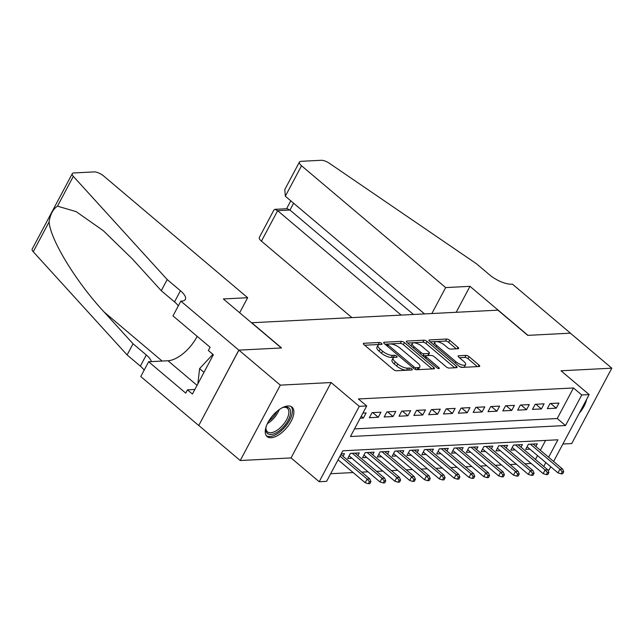 <?xml version="1.0" encoding="UTF-8"?>
<svg xmlns="http://www.w3.org/2000/svg" width="644" height="644" viewBox="0 0 644 644"><rect width="100%" height="100%" fill="white"/><g stroke="black" fill="none" stroke-linecap="round" stroke-linejoin="round"><path stroke-width="0.97" d="M381.53 343.389A1.699 0.612 28 0 0 379.372 342.479L363.908 343.268A2.431 0.877 28 0 0 363.385 343.502A2.431 0.877 28 0 0 364.077 344.717L393.347 369.455A2.431 0.877 28 0 0 396.43 370.759L411.894 369.97A1.699 0.612 28 0 0 412.257 369.801A1.699 0.612 28 0 0 411.774 368.956A1.699 0.612 28 0 0 409.616 368.046L407.62 368.143A7.768 2.793 28 0 1 397.759 363.989L395.319 361.92A7.768 2.793 28 0 1 393.114 358.04A7.768 2.793 28 0 1 394.772 357.291L396.768 357.187A1.699 0.612 28 0 0 397.131 357.018A1.699 0.612 28 0 0 396.656 356.172A1.699 0.612 28 0 0 394.498 355.263L392.494 355.359A7.768 2.793 28 0 1 382.633 351.205L380.193 349.145A7.768 2.793 28 0 1 377.988 345.256A7.768 2.793 28 0 1 379.646 344.508L381.651 344.403A1.699 0.612 28 0 0 382.013 344.242A1.699 0.612 28 0 0 381.53 343.389M378.922 344.612A1.699 0.612 28 0 0 378.286 344.516L364.657 345.216M408.94 370.115A1.699 0.612 28 0 0 408.538 370.083L406.533 370.179L407.62 368.143M394.048 357.396A1.699 0.612 28 0 0 393.412 357.299L391.407 357.404L392.494 355.359M288.013 405.953A19.296 9.274 130.2 0 0 270.021 419.083A19.296 9.274 130.2 0 0 267.107 436.576A19.296 9.274 130.2 0 0 271.108 437.735A19.296 9.274 130.2 0 0 289.1 424.605A19.296 9.274 130.2 0 0 292.014 407.113A19.296 9.274 130.2 0 0 288.013 405.953M458.134 348.726A2.431 0.877 28 0 0 458.649 348.493A2.431 0.877 28 0 0 457.956 347.277L449.745 340.338A2.431 0.877 28 0 0 446.662 339.034L429.492 339.919A2.431 0.877 28 0 0 428.968 340.153A2.431 0.877 28 0 0 429.661 341.368L458.931 366.106A2.431 0.877 28 0 0 462.014 367.402L479.192 366.525A2.431 0.877 28 0 0 479.708 366.291A2.431 0.877 28 0 0 479.015 365.076L469.098 356.696A2.431 0.877 28 0 0 466.014 355.391L458.665 355.77A2.431 0.877 28 0 0 458.15 356.003A2.431 0.877 28 0 0 458.834 357.219L463.752 361.373A6.496 2.335 28 0 1 465.596 364.625A6.496 2.335 28 0 1 461.732 364.874A6.496 2.335 28 0 1 455.968 361.775L436.696 345.49A6.496 2.335 28 0 1 434.853 342.238A6.496 2.335 28 0 1 438.725 341.988A6.496 2.335 28 0 1 444.489 345.087L447.701 347.8A2.431 0.877 28 0 0 450.776 349.104L458.134 348.726M354.506 428.896L557.221 418.528L573.466 387.97L581.749 394.965L589.163 394.587L553.607 461.466M180.843 301.126L238.827 350.135L281.323 347.961L223.339 298.953L247.658 297.705L103.531 175.884A7.422 2.673 28 0 0 94.113 171.908L73.867 172.946A7.422 2.673 28 0 0 72.281 173.663A7.422 2.673 28 0 0 73.327 176.359L167.19 279.544L180.449 290.75A17.316 6.231 -152 0 1 185.351 299.412A17.316 6.231 -152 0 1 181.664 301.086L180.843 301.126L172.995 315.898L210.105 347.261L208.366 350.521L213.341 354.723L192.427 394.048L187.46 389.845L185.73 393.106L148.619 361.743L140.762 376.515L198.746 425.523L238.908 350.127L281.541 347.953L251.724 322.741L497.925 310.158L527.742 335.363L570.383 333.181L611.8 368.183L561.005 370.783L589.163 394.587M238.908 350.127L280.325 385.136L240.236 460.524L291.032 457.924L319.199 481.728L359.28 406.348L366.702 405.962L350.449 436.527L565.504 425.531L581.749 394.965M291.032 457.924L331.121 382.536L280.325 385.136M331.121 382.536L359.28 406.348M573.466 387.97L358.418 398.966L366.702 405.962M404.472 342.648A2.431 0.877 28 0 0 401.389 341.352L384.21 342.23A2.431 0.877 28 0 0 383.695 342.463A2.431 0.877 28 0 0 384.379 343.679L413.657 368.416A2.431 0.877 28 0 0 416.732 369.72L433.911 368.843A2.431 0.877 28 0 0 434.434 368.61A2.431 0.877 28 0 0 433.742 367.394L404.472 342.648L403.394 344.693A2.431 0.877 28 0 0 400.31 343.389L384.967 344.178M406.847 341.07L424.026 340.193A2.431 0.877 28 0 1 427.109 341.497L456.379 366.235A2.431 0.877 28 0 1 457.071 367.45A2.431 0.877 28 0 1 456.548 367.684L449.198 368.062A2.431 0.877 28 0 1 446.115 366.758L434.249 356.728A2.431 0.877 28 0 0 431.166 355.424L426.288 355.673A2.431 0.877 28 0 0 425.773 355.907A2.431 0.877 28 0 0 426.457 357.122L438.814 367.571A1.699 0.612 28 0 1 439.297 368.424A1.699 0.612 28 0 1 438.29 368.489A1.699 0.612 28 0 1 436.777 367.676L407.024 342.519A2.431 0.877 28 0 1 406.332 341.304A2.431 0.877 28 0 1 406.847 341.07L406.428 341.867M562.88 444.022L571.719 443.571L611.8 368.183M198.819 425.515L240.236 460.524M535.872 446.469L537.273 443.829L528.37 444.288L525.665 449.375L529.932 449.158M521.036 447.226L522.437 444.585L513.542 445.044L510.837 450.14L515.103 449.915M506.208 447.983L507.609 445.35L498.714 445.801L496.001 450.897L500.267 450.679M491.372 448.747L492.781 446.107L483.877 446.558L481.173 451.653L485.439 451.436M476.544 449.504L477.945 446.864L469.049 447.314L466.337 452.41L470.611 452.193M461.716 450.261L463.116 447.62L454.213 448.079L451.508 453.167L455.775 452.949M446.88 451.017L448.288 448.377L439.385 448.836L436.68 453.931L440.947 453.714M432.052 451.774L433.452 449.142L424.557 449.593L421.844 454.688L426.111 454.471M417.215 452.539L418.624 449.898L409.721 450.349L407.016 455.445L411.283 455.228M402.387 453.296L403.788 450.655L394.893 451.114L392.18 456.202L396.454 455.984M387.559 454.052L388.96 451.412L380.065 451.871L377.352 456.966L381.618 456.741M372.723 454.809L374.132 452.169L365.228 452.627L362.524 457.723L366.79 457.506M357.895 455.574L359.296 452.933L350.4 453.384L347.688 458.48L351.954 458.262M360.197 418.198L363.425 418.036L366.13 412.941L362.902 413.102M380.966 412.184L372.063 412.635L369.358 417.731L378.253 417.272L380.966 412.184M395.794 411.419L386.899 411.878L384.186 416.974L393.09 416.515L395.794 411.419M410.631 410.663L401.727 411.122L399.022 416.209L407.918 415.758L410.631 410.663M425.459 409.906L416.555 410.357L413.851 415.452L422.746 415.002L425.459 409.906M440.287 409.149L431.391 409.6L428.679 414.696L437.582 414.237L440.287 409.149M455.123 408.385L446.22 408.843L443.515 413.939L452.41 413.48L455.123 408.385M469.951 407.628L461.056 408.087L458.343 413.182L467.246 412.724L469.951 407.628M484.779 406.871L475.884 407.33L473.179 412.418L482.074 411.967L484.779 406.871M499.615 406.114L490.712 406.565L488.007 411.661L496.902 411.21L499.615 406.114M514.443 405.358L505.548 405.809L502.835 410.904L511.739 410.445L514.443 405.358M529.279 404.593L520.376 405.052L517.671 410.148L526.567 409.689L529.279 404.593M544.108 403.836L535.212 404.295L532.499 409.383L541.403 408.932L544.108 403.836M547.336 408.626L556.231 408.175L558.936 403.08L550.04 403.538L547.336 408.626M330.67 473.718L353.162 472.567M361.759 472.133L367.99 471.811M376.587 471.368L382.818 471.054M391.423 470.611L397.654 470.297M406.251 469.854L412.482 469.532M421.079 469.098L427.318 468.776M435.916 468.341L442.146 468.019M450.744 467.576L456.974 467.262M465.58 466.82L471.811 466.506M480.408 466.063L486.639 465.741M495.236 465.306L501.467 464.984M510.072 464.549L516.303 464.227M524.9 463.785L531.131 463.471M535.47 459.43L537.523 455.574M540.348 450.253L545.573 440.424M343.059 456.33L344.468 453.69L341.231 453.851M550.781 466.779L549.082 469.975L547.867 470.04M548.632 457.256L557.913 439.796L342.866 450.792L326.613 481.35L319.199 481.728M543.753 466.425L545.806 462.577M557.221 418.528L565.504 425.531M363.425 418.036L361.26 416.201M378.253 417.272L372.731 412.603M393.09 416.515L387.559 411.846M407.918 415.758L402.387 411.081M422.746 415.002L417.223 410.325M437.582 414.237L432.052 409.568M452.41 413.48L446.888 408.811M467.246 412.724L461.716 408.055M482.074 411.967L476.544 407.29M496.902 411.21L491.38 406.533M511.739 410.445L506.208 405.776M526.567 409.689L521.036 405.02M541.403 408.932L535.872 404.263M556.231 408.175L550.701 403.498M579.294 413.166A19.296 9.274 130.2 0 0 586.555 399.497M377.988 345.256L376.909 347.293A7.768 2.793 28 0 0 379.107 351.181L380.193 349.145M391.407 357.404A7.768 2.793 28 0 1 381.546 353.242L379.107 351.181M393.114 358.04L392.035 360.077A7.768 2.793 28 0 0 394.233 363.965L395.319 361.92M406.533 370.179A7.768 2.793 28 0 1 396.672 366.025L394.233 363.965M432.076 368.94L403.394 344.693M388.091 344.073A1.699 0.612 28 0 0 387.728 344.234A1.699 0.612 28 0 0 388.211 345.087L413.907 366.806A1.699 0.612 28 0 0 416.064 367.716L418.173 367.603A7.768 2.793 28 0 0 419.824 366.855A7.768 2.793 28 0 0 417.626 362.966L400.061 348.122A7.768 2.793 28 0 0 390.2 343.968L388.091 344.073M419.824 366.855L418.745 368.891A7.768 2.793 28 0 1 417.087 369.64L416.266 369.688M407.604 343.019L422.947 342.23L424.026 340.193M454.712 367.78L426.03 343.534A2.431 0.877 28 0 0 422.947 342.23M421.933 346.311A6.496 2.335 28 0 0 416.169 343.212A6.496 2.335 28 0 0 412.297 343.461A6.496 2.335 28 0 0 414.14 346.714L420.926 352.453A2.431 0.877 28 0 0 424.01 353.749L428.888 353.5A2.431 0.877 28 0 0 429.403 353.266A2.431 0.877 28 0 0 428.719 352.051L421.933 346.311M412.297 343.461L411.218 345.506A6.496 2.335 28 0 0 411.113 345.981M422.714 355.786A2.431 0.877 28 0 0 422.931 355.786L424.01 353.749M429.403 353.266L428.324 355.303A2.431 0.877 28 0 1 427.801 355.536L422.931 355.786M434.853 342.238L433.774 344.274A6.496 2.335 28 0 0 433.67 344.757M459.47 366.5A6.496 2.335 28 0 0 464.509 366.661L465.596 364.625M477.349 366.621L468.019 358.732A2.431 0.877 28 0 0 464.936 357.428L459.422 357.71M456.29 348.823L448.667 342.375A2.431 0.877 28 0 0 445.584 341.079L430.24 341.859M368.36 483.708L369.841 483.628L370.928 481.591L369.439 481.664L368.36 483.708L365.18 482.726L367.128 479.064L369.801 478.927L340.893 454.495M369.439 481.664L367.128 479.064L340.016 456.145M365.18 482.726L338.068 459.816M369.801 478.927L370.928 481.591M282.177 407.773A16.696 8.026 -49.8 0 1 283.891 407.217A16.696 8.026 -49.8 0 1 290.114 415.654A16.696 8.026 -49.8 0 1 276.904 432.382A16.696 8.026 -49.8 0 1 265.859 428.55A16.696 8.026 -49.8 0 1 266.117 426.771M265.924 427.89A15.456 7.43 130.2 0 0 267.429 431.834A15.456 7.43 130.2 0 0 276.179 430.812A15.456 7.43 130.2 0 0 287.007 418.914A15.456 7.43 130.2 0 0 287.385 408.216A15.456 7.43 130.2 0 0 283.247 407.394M266.302 435.69A19.167 9.209 130.2 0 0 276.711 434.104A19.167 9.209 130.2 0 0 289.897 419.816A19.167 9.209 130.2 0 0 291.007 406.469M212.89 354.345L199.6 368.61L197.869 383.816M203.987 372.321L199.6 368.61M167.19 279.544L161.266 290.702L132.479 259.065L103.257 230.649L76.145 211.618L57.477 206.169C53.09 209.059 50.296 214.315 49.089 221.939C50.409 239.85 76.459 282.442 104.256 312.139L133.042 343.783L146.293 354.981A17.316 6.231 -152 0 1 151.372 361.598M133.042 343.783L127.11 354.933L140.36 366.138A17.316 6.231 -152 0 1 144.151 370.131M178.308 305.9A17.316 6.231 -152 0 0 174.516 301.907L161.266 290.702M49.089 221.939L33.238 251.748L127.11 354.933M238.827 350.135L198.746 425.523M247.658 297.705L239.665 312.751M197.177 336.337A27.829 13.371 -49.8 0 1 167.971 360.753L148.619 361.743M33.238 251.748A7.422 2.673 -152 0 1 32.2 249.051L72.281 173.663M194.866 389.467L187.46 389.845M431.858 313.531L445.656 287.586L301.529 165.758L285.332 196.219L424.565 313.91M285.332 196.219L284.801 189.545L299.428 162.047A7.422 2.673 28 0 1 301.006 161.33L321.251 160.292A7.422 2.673 28 0 1 329.35 163.27L476.423 263.734L489.681 274.94A17.316 6.231 28 0 0 511.658 284.205L512.471 284.165L570.455 333.173L527.967 335.347L469.983 286.339L445.656 287.586M456.185 312.292L469.983 286.339M401.18 315.101L277.636 210.685L261.44 241.146A7.422 2.673 -152 0 1 259.339 237.435L273.958 209.936L274.899 209.34L277.636 210.685L289.953 210.057L413.488 314.473M351.922 317.621L261.44 241.146M299.428 162.047A7.422 2.673 28 0 0 301.529 165.758M274.899 209.34L287.208 208.712L289.953 210.057L293.592 203.206M383.188 482.944L384.677 482.871L385.756 480.835L384.275 480.907L383.188 482.944L380.008 481.97L381.956 478.307L384.629 478.17L355.029 453.151M384.275 480.907L381.956 478.307L352.357 453.287M380.008 481.97L349.096 455.839M384.629 478.17L385.756 480.835M398.024 482.187L399.505 482.115L400.584 480.078L399.103 480.15L398.024 482.187L394.844 481.213L396.793 477.542L399.457 477.405L369.857 452.394M399.103 480.15L396.793 477.542L367.193 452.523M394.844 481.213L363.924 455.083M399.457 477.405L400.584 480.078M412.852 481.43L414.334 481.358L415.42 479.313L413.939 479.394L412.852 481.43L409.673 480.456L411.621 476.785L414.293 476.649L384.693 451.629M413.939 479.394L411.621 476.785L382.021 451.766M409.673 480.456L378.752 454.326M414.293 476.649L415.42 479.313M427.68 480.674L429.17 480.593L430.248 478.556L428.767 478.637L427.68 480.674L424.501 479.7L426.457 476.029L429.121 475.892L399.522 450.872M428.767 478.637L426.457 476.029L396.857 451.009M424.501 479.7L393.589 453.561M429.121 475.892L430.248 478.556M442.517 479.917L443.998 479.836L445.084 477.8L443.595 477.872L442.517 479.917L439.337 478.935L441.285 475.272L443.958 475.135L414.358 450.116M443.595 477.872L441.285 475.272L411.685 450.253M439.337 478.935L408.417 452.804M443.958 475.135L445.084 477.8M457.345 479.152L458.826 479.08L459.913 477.043L458.431 477.115L457.345 479.152L454.165 478.178L456.113 474.515L458.786 474.378L429.186 449.359M458.431 477.115L456.113 474.515L426.513 449.496M454.165 478.178L423.253 452.048M458.786 474.378L459.913 477.043M472.181 478.395L473.662 478.323L474.741 476.286L473.26 476.359L472.181 478.395L469.001 477.421L470.949 473.751L473.614 473.614L444.014 448.594M473.26 476.359L470.949 473.751L441.349 448.731M469.001 477.421L438.081 451.291M473.614 473.614L474.741 476.286M487.009 477.639L488.49 477.558L489.577 475.522L488.096 475.602L487.009 477.639L483.829 476.665L485.777 472.994L488.45 472.857L458.85 447.838M488.096 475.602L485.777 472.994L456.177 447.974M483.829 476.665L452.909 450.534M488.45 472.857L489.577 475.522M501.837 476.882L503.326 476.801L504.405 474.765L502.924 474.845L501.837 476.882L498.657 475.908L500.613 472.237L503.278 472.1L473.678 447.081M502.924 474.845L500.613 472.237L471.014 447.218M498.657 475.908L467.745 449.77M503.278 472.1L504.405 474.765M516.673 476.117L518.154 476.045L519.241 474.008L517.752 474.081L516.673 476.117L513.493 475.143L515.442 471.48L518.114 471.344L488.514 446.324M517.752 474.081L515.442 471.48L485.842 446.461M513.493 475.143L482.573 449.013M518.114 471.344L519.241 474.008M531.501 475.361L532.982 475.288L534.069 473.251L532.588 473.324L531.501 475.361L528.322 474.387L530.27 470.724L532.942 470.587L503.342 445.568M532.588 473.324L530.27 470.724L500.67 445.704M528.322 474.387L497.41 448.256M532.942 470.587L534.069 473.251M546.337 474.604L547.819 474.531L548.897 472.495L547.416 472.567L546.337 474.604L543.158 473.63L545.106 469.959L547.77 469.822L518.17 444.803M547.416 472.567L545.106 469.959L515.506 444.94M543.158 473.63L512.238 447.5M547.77 469.822L548.897 472.495M561.166 473.847L562.647 473.767L563.733 471.73L562.252 471.811L561.166 473.847L557.986 472.873L559.934 469.202L562.606 469.065L533.007 444.046M562.252 471.811L559.934 469.202L530.334 444.183M557.986 472.873L527.066 446.743M562.606 469.065L563.733 471.73M378.286 344.516L379.372 342.479M408.538 370.083L409.616 368.046M393.412 357.299L394.498 355.263M381.546 353.242L382.633 351.205M396.672 366.025L397.759 363.989M363.482 344.065L363.908 343.268M432.945 368.891L433.742 367.394M383.792 343.027L384.21 342.23M400.31 343.389L401.389 341.352M387.543 346.351L388.211 345.087M413.231 368.062L413.907 366.806M415.187 369.35L416.064 367.716M417.087 369.64L418.173 367.603M426.03 343.534L427.109 341.497M455.582 367.732L456.379 366.235M425.789 358.386L426.457 357.122M438.323 368.497L438.814 367.571M413.472 347.977L414.14 346.714M420.258 353.709L420.926 352.453M427.801 355.536L428.888 353.5M436.028 346.746L436.696 345.49M455.3 363.031L455.968 361.775M458.246 356.567L458.665 355.77M464.936 357.428L466.014 355.391M468.019 358.732L469.098 356.696M478.218 366.573L479.015 365.076M429.065 340.708L429.492 339.919M445.584 341.079L446.662 339.034M448.667 342.375L449.745 340.338M457.16 348.774L457.956 347.277M279.271 409.56A15.456 7.43 -49.8 0 1 267.55 423.519A15.456 7.43 -49.8 0 1 267.397 423.607M268.693 421.184A14.949 7.181 130.2 0 0 277.097 411.242M146.293 354.981L140.36 366.138M174.516 301.907L180.449 290.75M73.327 176.359L57.477 206.169M104.256 312.139L162.127 361.051M197.064 385.337L167.971 360.753M386.899 345.804L387.728 344.234M424.871 357.605L425.773 355.907M290.782 200.823L286.572 208.745"/></g></svg>
